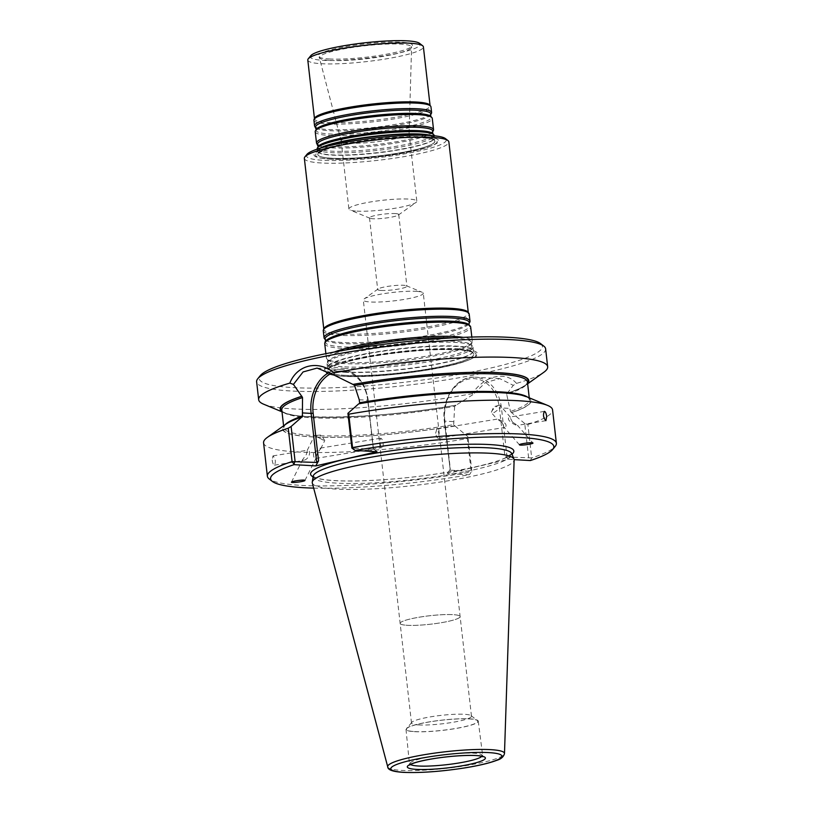<?xml version="1.0" encoding="UTF-8"?>
<svg xmlns="http://www.w3.org/2000/svg" width="813" height="813" viewBox="0 0 813 813"><rect width="100%" height="100%" fill="white"/><g stroke="black" fill="none" stroke-linecap="round" stroke-linejoin="round"><path stroke-width="0.61" stroke-dasharray="4.07 3.05" d="M380.006 442.394C380.352 445.605 381.033 447.323 382.049 447.546C384.569 447.424 382.608 437.618 380.525 438.248L380.006 442.394M313.574 453.288C313.269 456.164 313.92 457.871 315.505 458.41L316.013 458.186C316.399 454.874 317.944 451.764 320.647 448.847L320.292 448.126L313.574 453.288M344.184 368.34A73.444 10.345 173.5 0 0 425.575 362.293A73.444 10.345 173.5 0 0 472.963 347.08A73.444 10.345 173.5 0 0 472.485 346.094A73.444 10.345 173.5 0 0 398.817 345.108A73.444 10.345 173.5 0 0 327.263 362.639A73.444 10.345 173.5 0 0 327.019 363.706A73.444 10.345 173.5 0 0 344.184 368.34M344.59 371.978A73.444 10.345 -6.5 0 1 327.995 368.421A73.444 10.345 -6.5 0 1 327.436 367.354A73.444 10.345 -6.5 0 1 374.823 352.141A73.444 10.345 -6.5 0 1 456.215 346.094A73.444 10.345 -6.5 0 1 473.379 350.728A73.444 10.345 -6.5 0 1 473.064 351.897A73.444 10.345 -6.5 0 1 422.211 366.541A73.444 10.345 -6.5 0 1 344.59 371.978M306.958 154.358A70.396 9.919 173.5 0 0 322.852 160.283A70.396 9.919 173.5 0 0 405.474 153.698A70.396 9.919 173.5 0 0 445.412 138.586M328.696 158.921A62.703 8.831 173.5 0 0 432.394 145.507A62.703 8.831 173.5 0 0 375.342 139.094A62.703 8.831 173.5 0 0 321.206 158.169A62.703 8.831 173.5 0 0 328.696 158.921M304.357 158.393A72.723 10.244 173.5 0 0 321.348 162.976A72.723 10.244 173.5 0 0 401.937 156.99A72.723 10.244 173.5 0 0 448.857 141.929M323.991 328.533A72.723 10.244 173.5 0 0 323.838 329.397A72.723 10.244 173.5 0 0 340.83 333.98A72.723 10.244 173.5 0 0 421.419 327.995A72.723 10.244 173.5 0 0 468.339 312.934A72.723 10.244 173.5 0 0 468.003 312.131M334.245 352.059A73.444 10.345 173.5 0 0 326.348 357.822A73.444 10.345 173.5 0 0 326.826 358.807A73.444 10.345 173.5 0 0 343.513 362.446A73.444 10.345 173.5 0 0 421.459 356.958A73.444 10.345 173.5 0 0 472.048 342.253A73.444 10.345 173.5 0 0 472.292 341.186A73.444 10.345 173.5 0 0 463.298 337.354M324.733 343.686A73.444 10.345 173.5 0 0 341.897 348.31A73.444 10.345 173.5 0 0 423.288 342.263A73.444 10.345 173.5 0 0 470.676 327.05M324.539 338.777A73.444 10.345 173.5 0 0 341.226 342.415A73.444 10.345 173.5 0 0 419.173 336.928A73.444 10.345 173.5 0 0 469.762 322.233M323.259 330.718A73.444 10.345 173.5 0 0 340.423 335.352A73.444 10.345 173.5 0 0 421.815 329.306A73.444 10.345 173.5 0 0 469.203 314.092M331.541 158.261A58.963 8.313 -6.5 0 1 318.381 153.129A58.963 8.313 -6.5 0 1 360.322 141.625A58.963 8.313 -6.5 0 1 421.154 137.488A58.963 8.313 -6.5 0 1 434.01 139.958A58.963 8.313 -6.5 0 1 401.256 152.661A58.963 8.313 -6.5 0 1 331.541 158.261M331.592 158.25A58.902 8.303 173.5 0 0 396.866 153.403A58.902 8.303 173.5 0 0 434.874 141.208A58.902 8.303 173.5 0 0 375.403 139.633A58.902 8.303 173.5 0 0 317.822 154.541A58.902 8.303 173.5 0 0 331.592 158.25M421.093 137.438A58.902 8.303 -6.5 0 1 434.061 139.988A58.902 8.303 -6.5 0 1 434.864 141.157A58.902 8.303 -6.5 0 1 396.856 153.352A58.902 8.303 -6.5 0 1 331.582 158.2A58.902 8.303 -6.5 0 1 317.812 154.49A58.902 8.303 -6.5 0 1 318.34 153.169A58.902 8.303 -6.5 0 1 360.017 141.625A58.902 8.303 -6.5 0 1 421.093 137.438M431.357 135.568A58.902 8.303 -6.5 0 1 434.477 137.783A58.902 8.303 -6.5 0 1 434.233 138.718A58.902 8.303 -6.5 0 1 393.441 150.466A58.902 8.303 -6.5 0 1 331.196 154.826A58.902 8.303 -6.5 0 1 317.883 151.98A58.902 8.303 -6.5 0 1 317.436 151.116A58.902 8.303 -6.5 0 1 319.976 148.261M349.153 143.139A34.176 4.817 173.5 0 0 386.703 140.375A34.176 4.817 173.5 0 0 409.081 133.342A34.176 4.817 173.5 0 0 409.081 133.251A34.176 4.817 173.5 0 0 374.58 132.336A34.176 4.817 173.5 0 0 341.165 140.984A34.176 4.817 173.5 0 0 341.175 141.086A34.176 4.817 173.5 0 0 349.153 143.139M356.897 211.126A34.176 4.817 173.5 0 0 390.728 208.931A34.176 4.817 173.5 0 0 415.91 202.528A34.176 4.817 173.5 0 0 416.825 201.228A34.176 4.817 173.5 0 0 382.323 200.313A34.176 4.817 173.5 0 0 348.909 208.971A34.176 4.817 173.5 0 0 350.088 210.028A34.176 4.817 173.5 0 0 356.897 211.126M329.184 58.963A47.479 6.687 173.5 0 0 375.931 55.965A47.479 6.687 173.5 0 0 411.043 47.113A47.479 6.687 173.5 0 0 364.509 43.943A47.479 6.687 173.5 0 0 319.875 57.499A47.479 6.687 173.5 0 0 329.184 58.963M310.79 55.691A55.264 7.784 173.5 0 0 323.269 60.335A55.264 7.784 173.5 0 0 388.136 55.162A55.264 7.784 173.5 0 0 419.488 43.302M307.792 60.04A58.17 8.201 173.5 0 0 321.379 63.709A58.17 8.201 173.5 0 0 385.85 58.922A58.17 8.201 173.5 0 0 423.39 46.869M314.611 118.2A58.17 8.201 173.5 0 0 314.489 118.891A58.17 8.201 173.5 0 0 328.086 122.55A58.17 8.201 173.5 0 0 392.557 117.763A58.17 8.201 173.5 0 0 430.097 105.72A58.17 8.201 173.5 0 0 429.823 105.07M313.909 120.212A58.902 8.303 173.5 0 0 327.68 123.922A58.902 8.303 173.5 0 0 392.953 119.074A58.902 8.303 173.5 0 0 430.961 106.869M314.936 126.635A58.902 8.303 173.5 0 0 328.32 129.562A58.902 8.303 173.5 0 0 390.829 125.151A58.902 8.303 173.5 0 0 431.398 113.363M315.22 131.736A58.902 8.303 173.5 0 0 328.991 135.446A58.902 8.303 173.5 0 0 394.264 130.598A58.902 8.303 173.5 0 0 432.272 118.403M316.897 143.799A58.902 8.303 173.5 0 0 330.271 146.726A58.902 8.303 173.5 0 0 392.791 142.326A58.902 8.303 173.5 0 0 433.359 130.537M317.182 148.901A58.902 8.303 173.5 0 0 330.942 152.61A58.902 8.303 173.5 0 0 396.216 147.773A58.902 8.303 173.5 0 0 434.223 135.568M344.976 375.352A73.444 10.345 -6.5 0 1 327.812 370.728A73.444 10.345 -6.5 0 1 328.472 369.082A73.444 10.345 -6.5 0 1 380.433 354.681A73.444 10.345 -6.5 0 1 456.601 349.468A73.444 10.345 -6.5 0 1 472.76 352.649A73.444 10.345 -6.5 0 1 473.766 354.092A73.444 10.345 -6.5 0 1 426.368 369.305A73.444 10.345 -6.5 0 1 344.976 375.352M456.601 349.519A73.444 10.345 -6.5 0 1 473.766 354.153A73.444 10.345 -6.5 0 1 401.968 372.75A73.444 10.345 -6.5 0 1 327.822 370.779A73.444 10.345 -6.5 0 1 375.21 355.566A73.444 10.345 -6.5 0 1 456.601 349.519M344.936 375.413A73.505 10.356 173.5 0 0 431.855 368.431A73.505 10.356 173.5 0 0 472.678 352.588A73.505 10.356 173.5 0 0 399.62 352.171A73.505 10.356 173.5 0 0 328.533 369.021A73.505 10.356 173.5 0 0 344.936 375.413M459.497 348.848A77.245 10.884 -6.5 0 1 469.843 359.539A77.245 10.884 -6.5 0 1 402.029 373.279A77.245 10.884 -6.5 0 1 332.863 375.149A77.245 10.884 -6.5 0 1 357.944 358.157A77.245 10.884 -6.5 0 1 459.497 348.848M407.201 625.288A30.183 4.248 173.5 0 0 440.646 622.809A30.183 4.248 173.5 0 0 460.117 616.559A30.183 4.248 173.5 0 0 459.152 615.654A30.183 4.248 173.5 0 0 453.065 614.648A30.183 4.248 173.5 0 0 423.045 616.6A30.183 4.248 173.5 0 0 400.89 622.291A30.183 4.248 -6.5 0 1 423.045 616.61A30.183 4.248 -6.5 0 1 453.065 614.658A30.183 4.248 -6.5 0 1 459.152 615.654A30.183 4.248 -6.5 0 1 460.117 616.559A30.183 4.248 -6.5 0 1 440.646 622.809A30.183 4.248 -6.5 0 1 407.201 625.288A30.183 4.248 -6.5 0 1 400.148 623.388A30.183 4.248 -6.5 0 1 400.89 622.291A30.183 4.248 173.5 0 0 400.148 623.388A30.183 4.248 173.5 0 0 407.201 625.288M418.553 724.932A30.183 4.248 173.5 0 0 451.998 722.452A30.183 4.248 173.5 0 0 471.479 716.202A30.183 4.248 173.5 0 0 471.103 715.633A30.183 4.248 173.5 0 0 441.002 715.389A30.183 4.248 173.5 0 0 411.734 722.391A30.183 4.248 173.5 0 0 411.5 723.031A30.183 4.248 173.5 0 0 418.553 724.932M414.833 731.598A35.924 5.061 173.5 0 0 456.997 728.235A35.924 5.061 173.5 0 0 477.373 720.521A35.924 5.061 173.5 0 0 441.561 720.237A35.924 5.061 173.5 0 0 406.724 728.57A35.924 5.061 173.5 0 0 414.833 731.598M414.498 731.67A36.361 5.122 173.5 0 0 454.792 728.682A36.361 5.122 173.5 0 0 478.257 721.151A36.361 5.122 173.5 0 0 441.55 720.176A36.361 5.122 173.5 0 0 406.002 729.383A36.361 5.122 173.5 0 0 414.498 731.67M312.304 482.983A101.584 14.309 173.5 0 0 335.993 489.091A101.584 14.309 173.5 0 0 447.587 480.89A101.584 14.309 173.5 0 0 514.131 459.985M323.615 440.29L314.59 435.534L323.615 440.29M303.564 460.321L302.548 459.792L306.379 454.467L307.477 450.219C311.775 450.463 309.052 459.619 303.564 460.321M499.111 405.281A5.671 1.717 -41.1 0 1 500.127 405.443A5.671 1.717 -41.1 0 1 497.393 410.098A5.671 1.717 -41.1 0 1 491.885 413.085A5.671 1.717 -41.1 0 1 491.58 412.913A5.671 1.717 -41.1 0 1 491.631 411.663A5.671 1.717 -41.1 0 1 498.887 405.331A5.671 1.717 -41.1 0 1 499.111 405.281M435.636 433.278L436.825 429.02C438.929 431.855 439.437 434.955 438.349 438.319C437.181 438.116 436.286 436.439 435.636 433.278M502.068 422.384L497.2 419.173C500.036 419.559 509.151 424.193 505.025 427.303L504.06 427.201L502.068 422.384M512.475 422.11L509.873 417.049C504.639 419.295 515.096 425.636 517.485 425.351L512.475 422.11M272.192 460.067C272.66 463.258 273.422 464.965 274.499 465.178C276.014 461.743 275.505 458.644 272.975 455.88L272.192 460.067M263.575 442.831A145.436 20.488 173.5 0 0 467.404 438.542L471.215 471.926L469.802 474.264L471.215 471.926A145.436 20.488 173.5 0 1 269.174 478.938M469.802 474.264L469.131 474.751L447.435 473.501L508.653 459.304L514.111 459.619M313.666 488.125A142.529 20.081 173.5 0 0 469.131 474.751M530.361 460.554L531.692 457.902A145.436 20.488 173.5 0 0 555.238 446.347M508.653 459.304L504.853 455.778L507.058 457.008L531.692 457.902L527.891 424.518L524.731 423.512L528.684 458.258L530.35 460.219M527.891 424.518A145.436 20.488 173.5 0 0 552.576 409.904M373.513 449.304L367.923 400.24L373.513 449.304L351.877 448.054M373.817 449.081L376.978 451.713M450.25 470.178L444.315 421.022L450.25 470.178L471.886 471.428L467.922 436.693L467.404 438.542M449.874 469.772L447.435 473.501M285.8 424.234A125.111 17.632 173.5 0 0 326.338 437.333A125.111 17.632 173.5 0 0 454.813 425.819L453.684 424.62A123.617 17.419 -6.5 0 1 283.808 427.679A123.617 17.419 -6.5 0 1 285.007 424.803M454.813 425.819L467.922 436.693M524.731 423.512L511.621 412.648A125.111 17.632 173.5 0 0 526.743 396.785M511.621 412.648L510.483 411.449L506.692 394.295A123.617 17.419 173.5 0 0 527.434 381.947L527.078 383.187C525.432 386.012 518.694 389.386 506.855 393.309M511.397 412.638A124.785 17.581 -6.5 0 0 501.58 392.831A124.785 17.581 -6.5 0 0 358.929 403.837L359.58 402.74M281.928 411.175A124.785 17.581 173.5 0 0 455.798 405.179L455.666 405.179C379.793 419.681 278.331 420.362 281.786 409.935A123.617 17.419 173.5 0 0 454.65 406.358L456.012 405.189A125.111 17.632 173.5 0 1 284.499 412.841L281.999 411.805M454.65 406.358L453.684 424.62M527.576 383.177A124.785 17.581 173.5 0 1 507.027 393.299L506.692 394.295L507.241 393.309A125.111 17.632 173.5 0 0 525.442 385.392A125.111 17.632 173.5 0 0 527.617 383.492M281.959 411.49A125.111 17.632 173.5 0 0 284.499 412.841M507.241 393.309L513.267 385.362L516.499 383.401A145.436 20.488 173.5 0 0 543.775 372.313M263.697 404.224A145.436 20.488 173.5 0 0 472.333 393.634L472.79 394.752L485.605 382.466L499.802 378.634L513.267 385.362M472.78 394.752L456.012 405.189M516.499 383.401C505.696 370.576 484.365 375.596 472.333 393.634M545.625 348.858A145.436 20.488 -6.5 0 1 403.441 385.687A145.436 20.488 -6.5 0 1 256.623 381.785M540.645 343.655A142.529 20.081 -6.5 0 1 403.065 382.415A142.529 20.081 -6.5 0 1 260.302 375.596M395.291 213.575A14.695 2.073 -6.5 0 1 398.726 214.5A14.695 2.073 -6.5 0 1 398.34 215.059A14.695 2.073 -6.5 0 1 387.506 217.813A14.695 2.073 -6.5 0 1 372.954 218.748A14.695 2.073 -6.5 0 1 370.027 218.28A14.695 2.073 -6.5 0 1 369.519 217.823A14.695 2.073 -6.5 0 1 379.01 214.784A14.695 2.073 -6.5 0 1 395.291 213.575M381.124 290.454A14.695 2.073 173.5 0 0 397.415 289.245A14.695 2.073 173.5 0 0 406.896 286.196A14.695 2.073 173.5 0 0 406.388 285.749A14.695 2.073 173.5 0 0 403.461 285.272A14.695 2.073 173.5 0 0 388.919 286.217A14.695 2.073 173.5 0 0 378.086 288.971A14.695 2.073 173.5 0 0 377.689 289.53A14.695 2.073 173.5 0 0 381.124 290.454M416.226 291.339A30.183 4.248 -6.5 0 1 422.242 292.304A30.183 4.248 -6.5 0 1 423.278 293.239A30.183 4.248 -6.5 0 1 393.777 300.881A30.183 4.248 -6.5 0 1 363.309 300.078A30.183 4.248 -6.5 0 1 364.122 298.93A30.183 4.248 -6.5 0 1 386.358 293.269A30.183 4.248 -6.5 0 1 416.226 291.339M344.732 366.866A72.52 10.213 173.5 0 0 428.441 360.342A72.52 10.213 173.5 0 0 471.418 344.915A72.52 10.213 173.5 0 0 398.685 343.94A72.52 10.213 173.5 0 0 328.035 361.246A72.52 10.213 173.5 0 0 344.732 366.866M345.383 350.047A72.52 10.213 173.5 0 0 327.893 359.986A72.52 10.213 173.5 0 0 344.366 363.584A72.52 10.213 173.5 0 0 421.327 358.167A72.52 10.213 173.5 0 0 471.276 343.655A72.52 10.213 173.5 0 0 451.998 337.903M325.749 341.216A72.52 10.213 173.5 0 0 342.456 346.836A72.52 10.213 173.5 0 0 426.154 340.312A72.52 10.213 173.5 0 0 469.131 324.885M325.606 339.956A72.52 10.213 173.5 0 0 342.08 343.564A72.52 10.213 173.5 0 0 419.051 338.137A72.52 10.213 173.5 0 0 468.989 323.625M329.895 159.124A61.199 8.628 173.5 0 0 431.103 146.025A61.199 8.628 173.5 0 0 375.423 139.775A61.199 8.628 173.5 0 0 322.578 158.393A61.199 8.628 173.5 0 0 329.895 159.124M322.009 147.661A58.658 8.262 173.5 0 0 318.168 152.265A58.658 8.262 173.5 0 0 331.419 155.1A58.658 8.262 173.5 0 0 393.411 150.761A58.658 8.262 173.5 0 0 434.02 139.064A58.658 8.262 173.5 0 0 429.244 135.436M330.271 60.436A46.3 6.524 173.5 0 0 381.145 56.697A46.3 6.524 173.5 0 0 411.459 47.164A46.3 6.524 173.5 0 0 364.712 45.792A46.3 6.524 173.5 0 0 319.479 57.652A46.3 6.524 173.5 0 0 330.271 60.436M316.003 127.824A57.977 8.171 173.5 0 0 329.174 130.7A57.977 8.171 173.5 0 0 390.697 126.361A57.977 8.171 173.5 0 0 430.636 114.765M316.196 129.491A57.977 8.171 173.5 0 0 329.55 133.982A57.977 8.171 173.5 0 0 396.459 128.759A57.977 8.171 173.5 0 0 430.819 116.422M317.954 144.988A57.977 8.171 173.5 0 0 331.125 147.864A57.977 8.171 173.5 0 0 392.659 143.535A57.977 8.171 173.5 0 0 432.587 131.93M318.147 146.655A57.977 8.171 173.5 0 0 331.501 151.147A57.977 8.171 173.5 0 0 398.411 145.923A57.977 8.171 173.5 0 0 432.78 133.596M344.814 372.252A73.2 10.315 173.5 0 0 422.171 366.836A73.2 10.315 173.5 0 0 472.861 352.232A73.2 10.315 173.5 0 0 399.274 349.102A73.2 10.315 173.5 0 0 328.279 368.706A73.2 10.315 173.5 0 0 344.814 372.252M343.289 376.277A75.741 10.671 173.5 0 0 468.552 360.068A75.741 10.671 173.5 0 0 458.41 349.58A75.741 10.671 173.5 0 0 358.828 358.716A75.741 10.671 173.5 0 0 334.234 375.372A75.741 10.671 173.5 0 0 343.289 376.277M481.784 756.364A36.361 5.122 173.5 0 0 482.17 755.48A36.361 5.122 173.5 0 0 445.463 754.505A36.361 5.122 173.5 0 0 409.915 763.712A36.361 5.122 173.5 0 0 410.494 764.484M387.73 766.832A58.77 8.282 173.5 0 0 401.429 770.368A58.77 8.282 173.5 0 0 465.991 765.622A58.77 8.282 173.5 0 0 504.487 753.529M313.157 476.266A100.029 14.095 173.5 0 0 336.521 483.115A100.029 14.095 173.5 0 0 449.142 474.589A100.029 14.095 173.5 0 0 511.794 453.634M313.066 476.865A102.286 14.41 173.5 0 0 334.478 480.625A102.286 14.41 173.5 0 0 437.861 473.776A102.286 14.41 173.5 0 0 512.017 454.203M359.234 399.732L367.923 400.24A37.378 28.679 -86.7 0 0 341.673 369.509C356.379 371.673 365.24 381.947 368.259 400.331L367.74 400.545L373.177 448.187M367.74 400.545A35.924 27.561 -86.7 0 0 331.572 373.258M454.589 425.809A124.785 17.581 -6.5 0 1 311.938 436.815A124.785 17.581 -6.5 0 1 302.121 417.008M453.339 421.612L444.66 421.114A37.378 28.679 93.3 0 1 475.209 377.212C457.18 375.443 441.144 398.604 444.315 421.022L444.833 420.799L450.26 468.44M444.833 420.799A35.924 27.561 93.3 0 1 468.105 379.143A35.924 27.561 93.3 0 1 499.426 408.146L504.853 455.778M507.058 457.008L501.458 407.943L499.426 408.146M527.637 397.151A123.617 17.419 -6.5 0 1 529.456 399.681A123.617 17.419 -6.5 0 1 510.483 411.449M317.07 368.086L341.673 369.509A37.378 28.679 -86.7 0 0 329.753 372.1M499.802 378.634L475.209 377.212A37.378 28.679 93.3 0 1 501.458 407.943L510.147 408.441M315.729 458.42L382.049 447.557M320.292 448.115L380.525 438.248M327.019 363.706L327.436 367.354M472.963 347.08L473.379 350.728M326.826 358.807L327.893 359.986L327.263 362.639M472.048 342.253L471.418 344.915L472.485 346.094M325.871 353.675L326.348 357.822M471.825 337.049L472.292 341.186M321.206 158.169L330.037 159.145C356.114 160.994 413.827 153.566 431.103 146.025L432.394 145.507M318.381 153.129L325.424 149.673C332.873 147.123 343.411 144.734 357.039 142.519C374.488 139.765 391.155 138.159 407.049 137.682C422.475 137.478 431.459 138.23 434.01 139.958M434.061 139.988L434.233 138.718M318.34 153.169L317.883 151.98M341.165 140.984L348.909 208.971M409.081 133.251L416.825 201.228M409.081 133.342L411.602 46.646L411.043 47.113M341.175 141.086L319.224 57.164L319.875 57.499M317.212 149.145L317.436 151.116M434.254 135.812L434.477 137.783M328.472 369.082L327.995 368.421M473.064 351.897L472.76 352.649M472.678 352.588C471.54 351.714 468.288 350.952 462.953 350.291C453.187 349.275 439.752 349.326 422.638 350.454C400.768 352.009 380.149 354.712 360.779 358.574C342.09 362.588 331.338 366.074 328.533 369.021M332.863 375.149L343.442 376.297C375.22 378.512 445.514 369.773 468.552 360.068L469.843 359.539M471.479 716.202L423.278 293.239M411.5 723.031L363.309 300.078M411.734 722.391L406.724 728.57M471.103 715.633L477.373 720.521M406.002 729.383L409.569 765.074M478.257 721.151L482.81 756.73M324.733 440.524L321.176 435.016L314.641 435.514M274.499 465.178L302.924 460.524M272.975 455.88L307.477 450.219M498.887 405.331L493.715 406.734L491.631 411.663M438.349 438.329L504.67 427.455M436.825 429.02L497.048 419.142L491.58 412.913M544.375 411.388L509.873 417.049M545.899 420.697L517.485 425.351L532.911 442.983M313.137 476.154L314.57 477.18C317.802 478.806 324.57 479.944 334.875 480.595C348.269 481.337 364.935 481.011 384.874 479.599C432.628 476.367 488.389 466.174 505.656 457.729L511.773 453.522M304.946 480.483L316.013 458.186M320.647 448.847L324.753 440.585M291.481 482.099L302.548 459.792M307.182 450.453L314.59 435.534M510.473 417.293L500.127 405.443M519.477 444.853L504.06 427.201M283.595 425.809L283.808 427.679L284.164 426.429C285.678 423.797 291.735 420.656 302.314 416.988M359.041 403.837C400.961 396.866 440.636 393.055 478.064 392.405C497.343 392.222 511.56 393.157 520.706 395.199C532.383 398.736 528.521 399.386 529.456 399.681L529.243 397.821M525.442 385.392L527.647 383.817M398.34 215.059L415.91 202.528M370.027 218.28L350.088 210.028M369.519 217.823L377.689 289.53M398.726 214.5L406.896 286.196M378.086 288.971L364.122 298.93M406.388 285.749L422.242 292.304"/><path stroke-width="1.22" d="M468.288 312.517L448.857 141.929A72.723 10.244 173.5 0 0 447.953 140.568L445.412 138.586A70.396 9.919 173.5 0 0 375.22 138.017A70.396 9.919 173.5 0 0 306.958 154.358L304.926 156.858A72.723 10.244 173.5 0 0 304.357 158.393L323.787 328.98M447.953 140.568A72.723 10.244 173.5 0 0 375.443 139.988A72.723 10.244 173.5 0 0 304.926 156.858M325.606 339.956A72.52 10.213 173.5 0 1 396.033 320.627A72.52 10.213 173.5 0 1 468.989 323.625L469.762 322.233A73.444 10.345 173.5 0 0 470.005 321.165L469.203 314.092A73.444 10.345 173.5 0 0 468.857 313.279L468.003 312.131A72.723 10.244 173.5 0 0 394.935 310.993A72.723 10.244 173.5 0 0 323.991 328.533L323.411 329.844A73.444 10.345 173.5 0 0 323.259 330.718L324.062 337.791A73.444 10.345 173.5 0 0 324.539 338.777L325.606 339.956L324.976 342.619A73.444 10.345 173.5 0 0 324.733 343.686L325.871 353.675M463.298 337.354A73.444 10.345 173.5 0 0 398.146 339.224A73.444 10.345 173.5 0 0 334.245 352.059M471.825 337.049L470.676 327.05A73.444 10.345 173.5 0 0 470.199 326.074A73.444 10.345 173.5 0 0 396.541 325.088A73.444 10.345 173.5 0 0 324.976 342.619M470.005 321.165A73.444 10.345 173.5 0 0 395.87 319.194A73.444 10.345 173.5 0 0 324.062 337.791M468.857 313.279A73.444 10.345 173.5 0 0 395.057 312.121A73.444 10.345 173.5 0 0 323.411 329.844M319.976 148.261A58.902 8.303 -6.5 0 1 364.224 137.58A58.902 8.303 -6.5 0 1 420.717 134.074A58.902 8.303 -6.5 0 1 431.357 135.568M430.057 105.385L423.39 46.869A58.17 8.201 173.5 0 0 422.669 45.782L419.488 43.302A55.264 7.784 173.5 0 0 364.376 42.855A55.264 7.784 173.5 0 0 310.79 55.691L308.239 58.81A58.17 8.201 173.5 0 0 307.792 60.04L314.458 118.556M422.669 45.782A58.17 8.201 173.5 0 0 364.661 45.315A58.17 8.201 173.5 0 0 308.239 58.81M316.003 127.824A57.977 8.171 173.5 0 1 372.303 112.367A57.977 8.171 173.5 0 1 430.636 114.765L431.398 113.363A58.902 8.303 173.5 0 0 431.601 112.509L430.961 106.869A58.902 8.303 173.5 0 0 430.687 106.218L429.823 105.07A58.17 8.201 173.5 0 0 371.368 104.155A58.17 8.201 173.5 0 0 314.611 118.2L314.031 119.511A58.902 8.303 173.5 0 0 313.909 120.212L314.55 125.842A58.902 8.303 173.5 0 0 314.936 126.635L316.196 129.491L315.424 130.883A58.902 8.303 173.5 0 0 315.22 131.736L316.511 143.017A58.902 8.303 173.5 0 0 316.897 143.799L318.147 146.655L317.375 148.047A58.902 8.303 173.5 0 0 317.182 148.901L317.212 149.145M430.687 106.218A58.902 8.303 173.5 0 0 371.49 105.294A58.902 8.303 173.5 0 0 314.031 119.511M431.601 112.509A58.902 8.303 173.5 0 0 372.141 110.934A58.902 8.303 173.5 0 0 314.55 125.842M317.954 144.988A57.977 8.171 173.5 0 1 374.254 129.531A57.977 8.171 173.5 0 1 432.587 131.93L433.359 130.537A58.902 8.303 173.5 0 0 433.553 129.674L432.272 118.403A58.902 8.303 173.5 0 0 431.886 117.611A58.902 8.303 173.5 0 0 372.811 116.828A58.902 8.303 173.5 0 0 315.424 130.883M433.553 129.674A58.902 8.303 173.5 0 0 374.092 128.098A58.902 8.303 173.5 0 0 316.511 143.017M434.254 135.812L434.223 135.568A58.902 8.303 173.5 0 0 433.837 134.775A58.902 8.303 173.5 0 0 374.763 133.993A58.902 8.303 173.5 0 0 317.375 148.047M504.487 753.529L514.131 459.985A101.584 14.309 173.5 0 0 513.979 459.152A101.584 14.309 173.5 0 0 411.561 456.967A101.584 14.309 173.5 0 0 312.263 482.139A101.584 14.309 173.5 0 0 312.304 482.983L387.73 766.832C387.73 769.901 392.953 771.74 403.411 772.35C420.392 773.061 440.768 771.598 464.538 767.95C478.664 765.663 489.345 763.143 496.58 760.379C500.971 759.169 503.603 756.883 504.487 753.529A58.77 8.282 173.5 0 0 445.148 751.781A58.77 8.282 173.5 0 0 387.73 766.832M304.682 480.229C302.934 479.599 291.603 481.205 291.481 482.099C290.607 483.257 304.712 481.57 304.946 480.483L304.682 480.229M519.731 444.975C521.651 445.666 534.009 443.796 532.911 442.983C532.413 441.998 518.328 443.959 519.477 444.853L519.731 444.975M546.671 416.5L545.899 420.697C543.358 417.923 542.85 414.823 544.375 411.388C545.442 411.612 546.214 413.319 546.671 416.5M556.377 443.278L552.576 409.904A145.436 20.488 173.5 0 0 547.545 405.392A145.436 20.488 173.5 0 0 348.747 414.183L352.547 447.567L354.509 450.077L351.877 448.054L352.547 447.567A145.436 20.488 173.5 0 1 556.377 443.278A145.436 20.488 173.5 0 1 555.238 446.347L552.698 449.477A142.529 20.081 173.5 0 0 497.007 436.947A142.529 20.081 173.5 0 0 355.271 450.453L376.978 451.713L315.749 465.91L294.052 464.65A142.529 20.081 173.5 0 0 272.355 481.418A142.529 20.081 173.5 0 0 313.666 488.125M315.749 465.91L318.574 460.849L316.704 462.475L292.07 461.591L288.259 428.217L291.115 426.49L295.068 461.235L293.96 464.121L292.07 461.591A145.436 20.488 173.5 0 0 267.375 476.205A145.436 20.488 173.5 0 0 269.174 478.938L272.355 481.418M294.052 464.65L293.96 464.121M288.259 428.217A145.436 20.488 173.5 0 0 267.467 437.303A145.436 20.488 173.5 0 0 263.575 442.831L267.375 476.205M514.111 459.619L530.361 460.554A142.529 20.081 173.5 0 0 552.698 449.477M354.509 450.077L355.271 450.453M351.877 448.054L347.913 413.319L348.747 414.183M316.704 462.475L311.115 413.411L302.436 412.913L302.314 416.978M291.115 426.49L301.908 416.998A125.111 17.632 173.5 0 0 285.8 424.234L267.467 437.303M547.545 405.392L526.743 396.785A125.111 17.632 173.5 0 0 358.706 403.827L347.913 413.319M529.243 397.821L527.434 381.947A123.617 17.419 173.5 0 0 354.57 385.514L359.234 399.732L359.58 402.74A123.617 17.419 -6.5 0 1 527.637 397.151M281.959 411.49A125.111 17.632 173.5 0 1 301.714 396.287L302.527 397.587A123.617 17.419 173.5 0 0 281.786 409.935L283.595 425.809M302.436 412.913L302.527 397.587M354.57 385.514L352.944 384.407A125.111 17.632 173.5 0 1 478.816 372.273A125.111 17.632 173.5 0 1 527.617 383.492M301.714 396.287L293.432 384.407L289.834 383.106C297.07 364.691 318.422 359.824 334.001 372.872L333.909 375.017L317.07 368.086L303.086 371.937L293.432 384.407M333.919 375.017L352.944 384.407M527.647 383.817L543.775 372.313A145.436 20.488 173.5 0 0 547.667 366.785A145.436 20.488 173.5 0 0 334.001 372.872M289.834 383.106A145.436 20.488 173.5 0 0 258.666 399.711A145.436 20.488 173.5 0 0 263.697 404.224L281.999 411.805M258.666 399.711L256.623 381.785A145.436 20.488 -6.5 0 1 257.762 378.726A145.436 20.488 -6.5 0 1 287.792 365.179A145.436 20.488 -6.5 0 1 511.631 339.702A145.436 20.488 -6.5 0 1 543.826 346.135A145.436 20.488 -6.5 0 1 545.625 348.858L547.667 366.785M257.762 378.726L260.302 375.596A142.529 20.081 -6.5 0 1 360.738 347.547A142.529 20.081 -6.5 0 1 509.101 337.354A142.529 20.081 -6.5 0 1 540.645 343.655L543.826 346.135M451.998 337.903A72.52 10.213 173.5 0 0 345.383 350.047M468.989 323.625L469.131 324.885A72.52 10.213 173.5 0 0 396.398 323.909A72.52 10.213 173.5 0 0 325.749 341.216M429.244 135.436A58.658 8.262 173.5 0 0 420.565 134.43A58.658 8.262 173.5 0 0 322.009 147.661M430.636 114.765L430.819 116.422A57.977 8.171 173.5 0 0 372.669 115.649A57.977 8.171 173.5 0 0 316.196 129.491M432.587 131.93L432.78 133.596A57.977 8.171 173.5 0 0 374.63 132.814A57.977 8.171 173.5 0 0 318.147 146.655M410.494 764.484A36.361 5.122 173.5 0 0 418.41 766.009A36.361 5.122 173.5 0 0 455.91 763.458A36.361 5.122 173.5 0 0 481.784 756.364M416.53 769.383A39.268 5.528 173.5 0 0 483.064 760.257A39.268 5.528 173.5 0 0 439.508 757.746A39.268 5.528 173.5 0 0 416.53 769.383M403.898 772.309A55.894 7.876 173.5 0 0 498.593 759.322A55.894 7.876 173.5 0 0 436.611 755.744A55.894 7.876 173.5 0 0 403.898 772.309M511.763 453.573L511.794 453.634A100.029 14.095 173.5 0 0 410.941 451.479A100.029 14.095 173.5 0 0 313.157 476.266L312.263 482.139M512.017 454.203A102.286 14.41 173.5 0 0 410.575 448.288A102.286 14.41 173.5 0 0 313.066 476.865M331.572 373.258A35.924 27.561 -86.7 0 0 313.147 413.207L318.574 460.849M329.753 372.1A37.378 28.679 -86.7 0 0 311.115 413.411L313.147 413.207M285.007 424.803A123.617 17.419 -6.5 0 1 302.771 415.91M301.928 396.297A124.785 17.581 173.5 0 0 281.928 411.175M527.576 383.177A124.785 17.581 173.5 0 0 477.77 372.344A124.785 17.581 173.5 0 0 353.167 384.417M469.131 324.885L470.199 326.074M430.819 116.422L431.886 117.611M432.78 133.596L433.837 134.775M482.17 755.48L482.81 756.73L480.422 756.07C474.009 754.596 450.056 755.592 429.173 759.413C421.124 760.917 415.301 762.411 411.713 763.915L409.569 765.074L409.915 763.712M511.794 453.634L513.979 459.152"/></g></svg>
